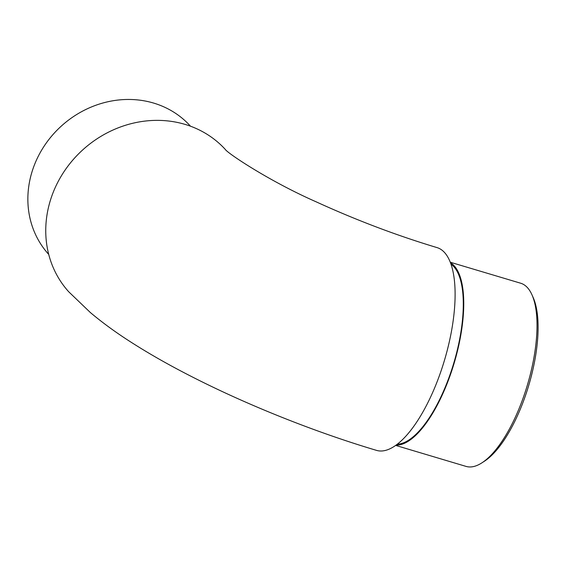<?xml version="1.0" encoding="UTF-8"?>
<svg xmlns="http://www.w3.org/2000/svg" width="566" height="566" viewBox="0 0 566 566"><rect width="100%" height="100%" fill="white"/><g stroke="black" fill="none" stroke-linecap="round" stroke-linejoin="round"><path stroke-width="0.85" d="M225.346 149.481A105.807 95.817 -42.1 0 0 82.721 149.905A105.807 95.817 -42.1 0 0 68.719 291.773L90.447 312.616C102.722 322.917 116.384 332.858 131.454 342.444C149.481 353.962 169.503 365.325 191.506 376.532C247.413 405.107 315.128 432.113 376.56 450.387A105.807 39.33 -73.4 0 0 444.487 360.238A105.807 39.33 -73.4 0 0 437.03 247.604C396.575 235.442 356.24 220.16 316.033 201.772C269.041 181.099 227.192 152.983 225.247 149.382M190.487 126.19L190.367 126.062A95.576 86.548 137.9 0 0 61.425 125.992A95.576 86.548 137.9 0 0 48.612 254.297L48.733 254.431M451.003 264.209A94.579 35.156 106.6 0 1 447.027 382.722A94.579 35.156 106.6 0 1 397.346 444.154M450.465 262.716A95.576 35.531 106.6 0 1 447.31 383.033A95.576 35.531 106.6 0 1 396.073 445.102M532.033 294.957L533.243 297.702A93.079 34.597 106.6 0 1 522.085 404.761A93.079 34.597 106.6 0 1 484.496 461.17L481.977 462.804A95.576 35.531 -73.4 0 0 520.571 404.881A95.576 35.531 -73.4 0 0 532.033 294.957A95.576 35.531 -73.4 0 0 520.685 283.226L450.274 262.228M395.655 445.407L466.059 466.405A95.576 35.531 -73.4 0 0 481.977 462.804"/></g></svg>
